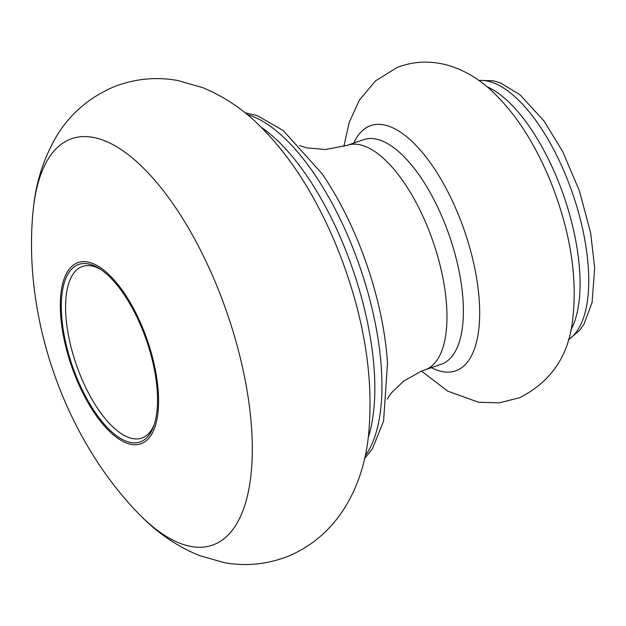 <?xml version="1.0" encoding="UTF-8"?>
<svg xmlns="http://www.w3.org/2000/svg" width="626" height="626" viewBox="0 0 626 626"><rect width="100%" height="100%" fill="white"/><g stroke="black" fill="none" stroke-linecap="round" stroke-linejoin="round"><path stroke-width="0.94" d="M140.936 441.651A93.916 39.195 70.9 0 1 73.085 367.986A93.916 39.195 70.9 0 1 77.937 264.735A93.916 39.195 70.9 0 1 99.205 268.46A93.916 39.195 70.9 0 1 146.484 340.387A93.916 39.195 70.9 0 1 153.699 426.165A93.916 39.195 70.9 0 1 140.936 441.651M100.739 269.462A90.786 37.889 -109.1 0 0 82.475 266.449A90.786 37.889 -109.1 0 0 81.677 266.754A90.786 37.889 -109.1 0 0 76.646 365.6A90.786 37.889 -109.1 0 0 141.781 438.075A90.786 37.889 -109.1 0 0 142.579 437.77A90.786 37.889 -109.1 0 0 154.293 424.428M568.385 339.605A137.751 57.49 -109.1 0 0 572.493 193.184A137.751 57.49 -109.1 0 0 478.859 80.535M441.299 364.207A118.799 49.579 -109.1 0 0 442.347 363.816A118.799 49.579 -109.1 0 0 448.928 234.468A118.799 49.579 -109.1 0 0 363.706 139.637L347.305 145.31A118.799 49.579 70.9 0 1 432.527 240.134A118.799 49.579 70.9 0 1 425.946 369.481A118.799 49.579 70.9 0 1 424.897 369.872L441.299 364.207M353.768 143.072A129.778 54.165 70.9 0 1 369.653 126.006A129.778 54.165 70.9 0 1 463.404 227.794A129.778 54.165 70.9 0 1 456.698 370.467A129.778 54.165 70.9 0 1 431.369 367.634M244.938 112.711L257.45 115.716L283.14 130.474L322.038 173.699A181.36 75.691 70.9 0 1 387.494 363.135L383.582 421.149L372.486 448.623L364.504 458.709M365.138 455.845A187.839 78.399 -109.1 0 0 359.817 266.676A187.839 78.399 -109.1 0 0 247.215 114.574M486.613 86.521A137.751 57.49 70.9 0 1 563.838 196.173A137.751 57.49 70.9 0 1 570.787 330.113M261.026 127.133A187.839 78.399 70.9 0 1 352.72 269.125A187.839 78.399 70.9 0 1 368.252 437.433M69.956 139.348A215.062 89.761 70.9 0 1 225.329 308.031A215.062 89.761 70.9 0 1 214.217 544.471A215.062 89.761 70.9 0 1 140.811 515.926C63.883 438.177 21.127 314.463 33.648 205.805A215.062 89.761 70.9 0 1 69.956 139.348M77.272 262.857A95.911 40.033 70.9 0 1 146.562 338.087A95.911 40.033 70.9 0 1 141.601 443.521A95.911 40.033 70.9 0 1 72.319 368.299A95.911 40.033 70.9 0 1 77.272 262.857M478.624 80.363L493.069 80.746L500.589 83.008L520.042 94.8L544.127 121.108L562.719 151.633L579.347 190.68L590.6 232.653L594.7 268.014L592.071 302.507L583.98 324.19L579.699 330.34L568.298 339.887M421.501 371.132L447.762 391.164L478.6 402.26L499.282 402.839L519.58 397.753C551.342 381.641 569.073 355.263 572.782 318.611C577.015 281.293 571.694 241.159 556.827 198.215C550.544 180.116 542.992 163.042 534.158 146.985C523.211 126.992 510.722 109.91 496.708 95.739C473.24 71.223 435.798 52.427 397.009 67.538L375.365 80.997L359.355 100.183L349.253 122.305L343.846 146.414M387.158 399.098L391.485 392.807L403.606 381.148L420.915 371.367L424.897 369.872M140.811 515.926C157.815 533.227 177.283 546.412 199.224 555.505L224.139 562.617C245.932 566.585 267.372 564.425 288.445 556.146C340.849 534.088 363.784 482.388 368.503 435.336C373.511 384.395 366.194 330.254 346.561 272.905C338.33 248.851 328.439 226.017 316.897 204.397C301.388 175.217 283.468 150.17 263.131 129.246C245.65 110.998 225.532 97.14 202.769 87.663L177.737 80.511C155.952 76.552 134.535 78.712 113.462 86.991C87.875 98.141 68.422 115.38 55.104 138.706C43.491 159.38 36.339 181.743 33.648 205.805M299.564 145.615L306.857 147.892L325.559 149.512L347.305 145.31"/></g></svg>
